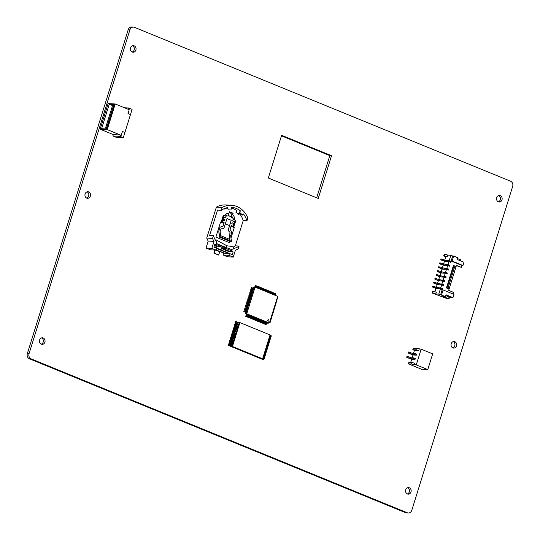 <?xml version="1.0" encoding="UTF-8"?>
<svg xmlns="http://www.w3.org/2000/svg" width="540" height="540" viewBox="0 0 540 540"><rect width="100%" height="100%" fill="white"/><g stroke="black" fill="none" stroke-linecap="round" stroke-linejoin="round"><path stroke-width="0.81" d="M331.54 155.709L318.229 198.443L268.326 178.025L281.637 135.29L331.54 155.709L329.819 155.614L281.468 135.83M316.676 197.809L329.819 155.614M498.319 201.825A3.294 2.808 93.2 0 0 500.445 198.808A3.294 2.808 93.2 0 0 498.677 195.575M498.393 201.852A3.294 2.808 -86.8 0 1 496.611 198.126A3.294 2.808 -86.8 0 1 499.547 195.46A3.294 2.808 -86.8 0 1 502.16 198.909A3.294 2.808 -86.8 0 1 499.169 202.034A3.294 2.808 -86.8 0 1 498.393 201.852M41.222 344.169A3.294 2.808 93.2 0 0 43.342 341.152A3.294 2.808 93.2 0 0 41.573 337.912M41.29 344.196A3.294 2.808 -86.8 0 1 39.508 340.463A3.294 2.808 -86.8 0 1 42.444 337.804A3.294 2.808 -86.8 0 1 45.056 341.246A3.294 2.808 -86.8 0 1 42.066 344.372A3.294 2.808 -86.8 0 1 41.29 344.196M452.831 347.888A3.294 2.808 93.2 0 0 454.95 344.871A3.294 2.808 93.2 0 0 453.182 341.638M452.898 347.922A3.294 2.808 -86.8 0 1 451.116 344.189A3.294 2.808 -86.8 0 1 454.052 341.53A3.294 2.808 -86.8 0 1 456.665 344.972A3.294 2.808 -86.8 0 1 453.681 348.098A3.294 2.808 -86.8 0 1 452.898 347.922M132.206 52.036A3.294 2.808 93.2 0 0 134.325 49.019A3.294 2.808 93.2 0 0 132.563 45.785M132.273 52.07A3.294 2.808 -86.8 0 1 130.498 48.337A3.294 2.808 -86.8 0 1 133.427 45.671A3.294 2.808 -86.8 0 1 136.046 49.12A3.294 2.808 -86.8 0 1 133.056 52.245A3.294 2.808 -86.8 0 1 132.273 52.07M86.711 198.099A3.294 2.808 93.2 0 0 88.83 195.082A3.294 2.808 93.2 0 0 87.068 191.849M86.778 198.133A3.294 2.808 -86.8 0 1 85.003 194.4A3.294 2.808 -86.8 0 1 87.932 191.741A3.294 2.808 -86.8 0 1 90.551 195.183A3.294 2.808 -86.8 0 1 87.561 198.308A3.294 2.808 -86.8 0 1 86.778 198.133M407.336 493.958A3.294 2.808 93.2 0 0 409.455 490.941A3.294 2.808 93.2 0 0 407.687 487.701M407.403 493.985A3.294 2.808 -86.8 0 1 405.621 490.252A3.294 2.808 -86.8 0 1 408.557 487.593A3.294 2.808 -86.8 0 1 411.17 491.036A3.294 2.808 -86.8 0 1 408.186 494.161A3.294 2.808 -86.8 0 1 407.403 493.985M27.344 353.552A4.111 3.51 93.2 0 0 29.423 358.783L31.145 358.877A4.111 3.51 -86.8 0 1 29.059 353.646L27.344 353.552L128.189 29.761L129.911 29.855L29.059 353.646M129.911 29.855A4.111 3.51 -86.8 0 1 133.434 27.095L131.72 27A4.111 3.51 93.2 0 0 128.189 29.761M405.587 512.683A4.111 3.51 93.2 0 0 406.566 512.906L408.281 513A4.111 3.51 -86.8 0 1 407.302 512.777L405.587 512.683L29.423 358.783M133.434 27.095A4.111 3.51 -86.8 0 1 134.413 27.317L510.577 181.217A4.111 3.51 -86.8 0 1 512.656 186.449L411.811 510.239A4.111 3.51 -86.8 0 1 408.281 513M31.145 358.877L407.302 512.777M439.405 288.731L439.675 287.874L438.912 287.827L438.649 288.684M433.31 291.283L432.769 293.031L432.121 292.997L432.668 291.249L433.31 291.283L436.313 292.207L435.767 293.956L438.77 294.131L440.438 288.785L435.929 288.529L434.916 291.782M440.438 288.785L442.246 289.528L442.55 288.556L439.675 287.874M442.55 288.556L440.741 287.813L438.912 287.827M440.613 284.843L440.883 283.986L440.127 283.946L439.857 284.803M440.741 287.813L441.646 284.904L439.358 284.769L437.137 284.648L436.3 287.334L438.446 287.685M441.646 284.904L443.462 285.64L443.759 284.675L440.883 283.986M443.759 284.675L441.95 283.932L440.127 283.946M441.828 280.962L442.091 280.105L441.335 280.058L441.065 280.915M441.95 283.932L442.854 281.016L438.352 280.76L437.515 283.446L439.661 283.804M442.854 281.016L444.67 281.759L444.974 280.787L442.091 280.105M444.974 280.787L443.158 280.044L441.335 280.058M443.036 277.074L443.306 276.217L442.544 276.176L442.274 277.034M443.158 280.044L444.069 277.135L441.774 277L439.56 276.878L438.723 279.565L440.87 279.916M444.069 277.135L445.878 277.871L446.182 276.905L443.306 276.217M446.182 276.905L444.366 276.163L442.544 276.176M444.245 273.186L444.514 272.336L443.752 272.288L443.489 273.146M444.366 276.163L445.277 273.247L440.768 272.99L439.931 275.677L442.078 276.035M445.277 273.247L447.086 273.989L447.39 273.017L444.514 272.336M447.39 273.017L445.581 272.275L443.752 272.288M445.453 269.305L445.723 268.447L444.967 268.407L444.697 269.264M445.581 272.275L446.486 269.365L444.197 269.231L441.976 269.109L441.139 271.796L443.286 272.147M446.486 269.365L448.301 270.101L448.598 269.136L445.723 268.447M448.598 269.136L446.789 268.394L444.967 268.407M446.668 265.417L446.931 264.56L446.175 264.519L445.905 265.376M446.789 268.394L447.694 265.478L443.192 265.221L442.355 267.908M447.694 265.478L449.51 266.22L449.813 265.248L446.931 264.56M449.813 265.248L447.998 264.506L446.175 264.519M438.77 294.131L445.5 296.541L442.874 296.393L448.538 298.708L447.093 298.627L432.121 292.997M441.551 294.921L443.104 289.933L442.139 289.879L440.586 294.867M453.101 294.023L453.614 292.383L448.673 290.358L449.084 289.042L446.452 287.962L453.404 265.626L453.985 265.66L447.032 287.996L449.084 289.042L456.455 265.383L461.396 267.401L456.388 265.586M451.13 261.016L452.682 256.021L453.647 256.075L452.095 261.07L451.13 261.016L461.997 265.464L461.396 267.401M447.998 264.506L448.909 261.596L450.718 262.332L451.022 261.367L449.206 260.624L450.873 255.278L452.682 256.021M443.563 264.026L444.4 261.34L444.798 261.36L441.545 260.172L446.614 261.461L444.798 261.36M441.099 259.619L441.281 259.038L440.775 259.598L442.078 260.199L442.382 259.227L444.764 260.138L445.817 256.777L443.678 255.899L447.323 256.858L445.817 256.777M447.323 256.858L447.869 255.11L444.865 254.185L444.224 254.151L443.678 255.899M447.876 261.536L448.146 260.678L447.383 260.638L447.113 261.495M448.909 261.596L446.614 261.461M449.206 260.624L447.383 260.638M451.022 261.367L448.146 260.678M453.647 256.075L457.603 257.695L457.056 259.443L463.975 262.271L462.962 265.518L461.997 265.464M460.35 260.786L460.64 259.862L457.346 258.518M445.5 296.541L446.047 294.793L452.966 297.621L453.978 294.381L443.104 289.933M452.966 297.621L449.671 297.439M447.869 255.11L450.873 255.278M444.865 254.185L444.326 255.933M432.769 293.031L435.767 293.956M449.037 297.115L449.685 297.378L449.449 298.154L448.726 298.114M445.79 295.616L449.084 296.959L448.538 298.708M452.095 261.07L462.962 265.518M446.452 287.962L447.032 287.996M453.985 265.66L454.91 266.038L447.95 288.374M454.91 266.038L456.044 266.706M448.794 297.891L449.449 298.154M450.333 262.177L450.589 261.34M444.461 261.11L444.764 260.138L446.918 260.489M442.382 259.227L441.281 259.038M440.775 259.598L441.545 260.172M441.862 289.373L442.118 288.536M443.07 285.485L443.333 284.648M444.278 281.597L444.542 280.76M445.493 277.715L445.75 276.878M446.702 273.827L446.958 272.99M447.91 269.946L448.173 269.109M449.118 266.058L449.381 265.221M443.59 265.248L440.336 264.053L445.406 265.349M439.749 262.899L439.891 263.5L439.749 262.899M439.891 263.5L440.87 264.087L441.173 263.115L445.709 264.377M442.375 269.129L439.661 267.968L444.197 269.231M438.541 266.787L438.683 267.388L438.541 266.787M438.683 267.388L439.661 267.968L439.965 266.996L444.501 268.265M441.167 273.017L437.913 271.822L442.989 273.119M437.333 270.668L437.468 271.276L437.333 270.668M437.468 271.276L438.453 271.856L438.757 270.884L441.133 271.796L440.829 272.761M439.958 276.899L437.238 275.738L441.774 277M436.118 274.556L436.259 275.157L436.118 274.556M436.259 275.157L437.238 275.738L437.542 274.766L439.925 275.677L439.621 276.649M438.75 280.787L435.496 279.592L440.566 280.888M434.909 278.438L435.051 279.045L434.909 278.438M435.051 279.045L436.03 279.625L436.334 278.654L438.716 279.565L438.413 280.53M437.535 284.668L434.822 283.507L439.358 284.769M433.701 282.326L433.843 282.926L433.701 282.326M433.843 282.926L434.822 283.507L435.125 282.535L437.501 283.446L437.204 284.418M436.327 288.556L433.073 287.361L438.149 288.657M432.493 286.214L432.628 286.814L432.493 286.214M432.628 286.814L433.613 287.395L433.917 286.423L436.293 287.334L435.989 288.299M441.173 263.115L440.073 262.919M439.567 263.486L440.336 264.053M439.965 266.996L438.865 266.807M438.358 267.368L439.121 267.941M438.757 270.884L437.65 270.689M437.15 271.256L437.913 271.822M437.542 274.766L436.442 274.577M435.935 275.137L436.705 275.711M436.334 278.654L435.233 278.458M434.727 279.025L435.496 279.592M435.125 282.535L434.025 282.346M433.519 282.906L434.282 283.48M433.917 286.423L432.81 286.227M432.311 286.794L433.073 287.361M411.899 354.328L414.713 354.49L416.36 355.165L416.664 354.193L415.017 353.518L412.195 353.356L411.899 354.328L408.605 352.985L408.901 352.013L408.368 351.979L408.065 352.951L408.605 352.985M412.195 353.356L408.901 352.013M410.535 358.709L413.35 358.864L413.654 357.899L410.832 357.737L410.535 358.709L407.241 357.358L407.538 356.387L407.005 356.36L406.701 357.332L407.241 357.358M410.832 357.737L407.538 356.387M413.654 357.899L415.3 358.567L414.997 359.539L411.642 359.35L406.701 357.332M414.997 359.539L413.35 358.864M414.713 354.49L415.017 353.518M416.36 355.165L413.006 354.969L408.065 352.951M410.69 362.421L411.642 359.35M414.322 364.784L414.801 363.231L412.081 362.495L411.601 364.048L416.252 364.898L421.153 349.164L416.502 348.32L416.016 349.873L418.736 350.608L419.222 349.056M413.485 353.43L414.443 350.365L418.736 350.608M412.121 357.811L413.006 354.969M412.081 362.495L408.861 362.313L408.382 363.865L421.551 369.259L427.781 369.61L432.682 353.882L421.153 349.164M416.502 348.32L413.282 348.138L412.796 349.69L416.016 349.873M408.382 363.865L411.601 364.048M427.781 369.61L416.252 364.898M414.443 350.365L412.796 349.69M129.208 109.701L115.216 103.97L107.231 129.614L120.4 135L119.981 136.364L123.275 137.707L124.909 132.469L122.438 131.456L121.223 135.338L120.4 135L121.223 135.338L122.438 131.456L124.909 132.469L130.471 114.595L128 113.582L130.471 114.595L132.104 109.35L128.81 108.007L128.392 109.364L129.215 109.701L128 113.582L129.215 109.701M123.275 137.707L116.188 137.309L112.894 135.958L113.319 134.602L120.4 135M112.894 135.958L119.981 136.364M124.463 107.757L128.81 108.007M107.183 128.709L105.739 128.122L107.339 128.21L106.711 127.406L105.746 127.352L112.401 105.989L114.352 105.685L112.752 105.59L112.401 105.989M113.319 134.602L100.143 129.208L107.231 129.614M100.143 129.208L108.128 103.572L115.216 103.97M105.739 128.122L105.746 127.352M113.366 106.043L106.711 127.406M109.235 104.227L114.71 104.537L107.089 129.013L101.615 128.702L109.235 104.227L112.705 105.644M225.943 247.752L221.427 245.909M233.368 247.037A20.878 17.8 93.2 0 0 235.346 245.842L243.209 220.597L246.962 220.813L247.853 217.951A22.936 19.548 93.2 0 0 231.491 205.281L225.693 204.95A22.936 19.548 93.2 0 0 216.371 207.117L206.732 238.073A22.936 19.548 93.2 0 0 208.21 241.063L206.044 248.022L210.404 249.804L216.203 250.135L216.769 248.312L213.921 247.144L214.772 244.424L216.547 245.153L214.576 245.038M223.088 254.995L228.886 255.326L229.453 253.496L223.654 253.172L223.088 254.995L227.455 256.777L233.246 257.108L235.413 250.155A22.936 19.548 93.2 0 0 238.208 248.913L239.099 246.051A20.878 17.8 93.2 0 1 233.179 248.684L232.76 250.034L226.253 247.563A0.824 0.412 112.3 0 1 225.585 248.312L231.518 250.742M227.664 208.865A19.143 16.322 93.2 0 0 227.516 208.852L225.477 208.737A19.143 16.322 93.2 0 0 224.235 208.724M225.808 208.757L225.862 208.028M237.526 213.691L237.614 213.59A20.878 17.8 93.2 0 0 236.075 211.849M232.355 217.931A3.902 3.328 93.2 0 0 231.302 215.352M230.911 213.678L231.093 213.104M246.962 220.813A20.878 17.8 93.2 0 0 243.412 213.921L241.994 215.089A19.143 16.322 -86.8 0 0 239.321 212.362L240.503 210.944A20.878 17.8 93.2 0 0 231.734 207.36L231.282 209.068A19.143 16.322 -86.8 0 1 231.606 209.088M243.209 220.597A20.878 17.8 93.2 0 0 239.652 213.705L237.614 213.59M239.652 213.705L238.559 214.893A19.143 16.322 93.2 0 0 235.886 212.166L236.743 210.735A20.878 17.8 93.2 0 0 231.694 207.92M216.547 245.153L217.033 243.601L216.128 243.23L216.547 241.88A20.878 17.8 93.2 0 1 213.415 235.548L209.662 235.332L217.526 210.087L221.279 210.303A20.878 17.8 93.2 0 1 227.833 207.549L228.029 209.263A19.143 16.322 -86.8 0 1 231.275 209.068A19.143 16.322 -86.8 0 0 231.113 209.061M227.522 207.603L228.029 209.263M240.503 210.944L239.321 212.362M229.453 253.496L232.301 254.664L233.152 251.944L231.37 251.215L231.856 249.662M228.886 255.326L233.246 257.108M213.415 235.548L212.524 238.403A22.936 19.548 93.2 0 0 214.002 241.394L211.835 248.346L216.203 250.135M239.645 212.375A19.143 16.322 -86.8 0 1 242.312 215.102M231.491 205.281A22.936 19.548 93.2 0 0 222.169 207.441L221.279 210.303M231.37 251.215L225.572 250.891M206.044 248.022L211.835 248.346M208.21 241.063L214.002 241.394M206.732 238.073L212.524 238.403M216.371 207.117L222.169 207.441M227.516 208.852A19.143 16.322 93.2 0 0 224.276 209.048L224.228 208.643M230.985 238.1L234.266 227.556L233.692 227.32L235.865 220.327L234.198 219.645A3.902 3.328 93.2 0 0 232.612 214.88L233.125 213.232L229.392 211.707L228.879 213.347A3.902 3.328 93.2 0 0 228.373 213.273A3.902 3.328 93.2 0 0 225.025 215.892L223.351 215.21L221.171 222.203L220.597 221.967L215.879 237.114L229.547 242.71L229.952 241.4M231.005 226.233L234.245 227.556L230.978 238.052M229.527 242.703L229.939 241.394M223.864 223.31L220.597 221.974M235.865 220.327L234.198 219.645M225.025 215.892L223.344 215.224M233.638 227.306L235.811 220.327M225.315 223.904L229.554 225.639M224.971 215.892L226.037 216.324M233.179 219.247L234.144 219.645M233.024 226.287L232.862 226.8L233.354 227.003L235.177 221.164L234.684 220.961L234.482 221.609M233.901 223.472L233.604 224.424M222.163 221.846L222.001 222.359L221.508 222.156L223.331 216.31L223.823 216.513L223.621 217.168M222.5 218.977L223.067 219.038L222.743 219.996M228.879 213.347L227.853 213.293M233.125 213.232L231.14 213.125L229.196 212.328M232.612 214.88L231.174 214.792M235.177 221.164L234.63 221.13M223.823 216.513L223.276 216.486M235.346 245.842L239.099 246.051M233.152 251.944L227.961 251.647M234.056 223.519L234.65 221.697L232.673 220.874L233.24 219.058A0.614 0.527 93.2 0 0 232.99 218.302L231.923 217.681A0.614 0.527 -86.8 0 1 231.667 216.925L230.837 213.003M233.179 226.341L233.773 224.519L231.795 223.688L232.099 222.716L234.077 223.547L232.092 222.737M226.982 218.552L231.215 220.286L228.555 228.839C228.116 230.155 228.508 231.235 229.723 232.079A1.235 1.053 -86.8 0 1 229.939 233.341L229.291 235.501L229.878 239.443M219.78 227.792L218.741 231.134L219.834 227.792A1.235 1.053 93.2 0 1 220.657 226.982L222.5 226.597A0.851 0.729 -86.8 0 0 223.067 226.037L224.127 222.629L223.013 226.037A0.851 0.729 -86.8 0 1 222.446 226.597L220.603 226.982A1.235 1.053 93.2 0 0 219.78 227.792L219.834 227.792M222.23 221.873L224.073 222.629M223.067 219.038L224.951 219.814L224.654 220.766M227.995 213.3L228.542 215.642A0.614 0.527 -86.8 0 1 227.927 216.047L226.76 215.75A0.614 0.527 93.2 0 0 226.091 216.149L225.531 217.951M228.542 215.642L228.488 215.642A0.614 0.527 -86.8 0 1 227.981 216.054M231.215 225.551L233.01 226.328M231.215 220.286L226.989 218.538L224.323 227.09C223.938 228.42 223.04 228.974 221.63 228.751A1.235 1.053 -86.8 0 0 220.766 229.568L220.124 231.64L220.725 235.703L229.952 239.476L229.351 235.393L229.993 233.341A1.235 1.053 -86.8 0 0 229.777 232.085L229.723 232.079M231.269 220.286L228.609 228.845C228.17 230.155 228.562 231.235 229.777 232.085M221.616 221.812L224.127 222.629M224.951 219.814L224.708 220.786L222.19 219.962M222.507 218.95L225.005 219.814M226.625 215.737L226.679 215.737A0.614 0.527 93.2 0 0 226.145 216.155L225.578 217.971L223.081 217.107M229.351 235.44L230.668 235.98L231.694 232.646A1.235 1.053 93.2 0 0 231.505 231.417L230.29 229.784A0.851 0.729 -86.8 0 1 230.162 228.94L231.221 225.531L233.003 226.355M228.467 215.69L227.914 213.293M230.668 235.98L231.458 241.286L231.154 241.893L219.301 237.04L218.801 231.073L219.598 236.432L219.301 237.04M228.757 253.456L216.702 248.528M215.217 250.081L224.62 253.226M213.975 246.976L231.538 254.354M220.766 249.75L221.171 248.461A0.824 0.412 112.3 0 1 221.839 247.705L225.7 247.928L226.037 247.55L221.522 245.7M220.961 249.831L221.717 248.096L225.585 248.312M227.671 252.578L228.096 251.215M233.489 248.609L233.631 248.171A1.026 0.878 93.2 0 0 233.111 246.861L230.985 246.449M232.2 246.49L226.814 245.768L226.253 247.563M219.76 251.937L218.572 255.029L213.86 253.105L214.812 250.054M218.788 255.042L214.076 253.118L215.028 250.067M216.25 247.901L217.006 246.166L220.874 246.388A0.824 0.412 112.3 0 0 221.542 245.632L226.3 247.583L226.861 245.781L216.297 239.983A0.614 0.527 93.2 0 0 215.622 240.361L215.595 240.442M215.46 240.219A0.614 0.527 -86.8 0 1 216.041 239.956M262.73 358.398L264.134 358.972L264.317 358.391L262.913 357.818M263.088 357.23L264.499 357.804L263.041 357.399M263.453 356.069L264.857 356.643L265.039 356.062L263.635 355.482M263.817 354.901L265.221 355.475L263.763 355.07M264.182 353.734L265.586 354.314L265.768 353.727L264.364 353.153M264.546 352.573L265.95 353.147L264.492 352.742M264.904 351.405L266.308 351.979L266.49 351.398L265.086 350.825M265.268 350.237L266.672 350.818L265.214 350.406M265.633 349.076L267.037 349.65L267.219 349.07L265.815 348.489M265.997 347.909L267.401 348.482L265.943 348.077M266.355 346.741L267.766 347.321L267.941 346.734L266.537 346.16M266.719 345.58L268.124 346.154L266.672 345.749M267.084 344.412L268.488 344.986L268.67 344.405L267.266 343.832M267.449 343.244L268.853 343.825L267.394 343.413M267.813 342.083L269.217 342.657L269.399 342.077L267.988 341.503M268.171 340.916L269.575 341.489L268.124 341.084M268.535 339.755L269.939 340.328L270.122 339.741L268.718 339.167M268.9 338.587L270.304 339.161L268.846 338.756M269.264 337.419L270.668 337.993L270.851 337.412L269.447 336.839M269.622 336.258L271.033 336.832L269.575 336.42M232.166 345.668L232.349 345.087L229.237 344.041L228.697 344.007L228.515 344.588L232.166 345.668L228.515 344.588M231.066 344.129L228.879 343.426L231.066 344.129L231.242 343.548L229.595 342.873L229.061 342.839L228.879 343.426M232.895 343.339L233.078 342.752L229.959 341.705L229.426 341.678L229.244 342.259L232.895 343.339L229.244 342.259M231.788 341.8L229.608 341.091L231.788 341.8L231.971 341.213L230.324 340.544L229.79 340.511L229.608 341.091M233.618 341.003L233.8 340.423L230.688 339.377L230.148 339.343L229.966 339.93L233.618 341.003L229.966 339.93M232.517 339.464L230.33 338.762L232.517 339.464L232.7 338.884L231.053 338.209L230.513 338.182L230.33 338.762M234.347 338.675L234.529 338.094L231.41 337.048L230.877 337.014L230.695 337.595L234.347 338.675L230.695 337.595M233.24 337.136L231.059 336.434L233.24 337.136L233.422 336.555L231.775 335.88L231.242 335.846L231.059 336.434M235.069 336.346L235.251 335.759L232.139 334.712L231.599 334.685L231.417 335.266L235.069 336.346L231.417 335.266M233.969 334.807L231.782 334.098L233.969 334.807L234.151 334.22L232.504 333.551L231.964 333.518L231.782 334.098M235.798 334.01L235.98 333.43L232.862 332.384L232.328 332.357L232.146 332.937L235.798 334.01L232.146 332.937M234.691 332.478L232.511 331.769L234.691 332.478L234.873 331.891L233.226 331.216L232.693 331.189L232.511 331.769M236.527 331.682L236.702 331.101L233.591 330.055L233.05 330.021L232.875 330.608L236.527 331.682L232.875 330.608M235.42 330.143L233.233 329.441L235.42 330.143L235.602 329.562L233.955 328.887L233.415 328.86L233.233 329.441M237.249 329.353L237.431 328.772L234.32 327.719L233.779 327.692L233.597 328.273L237.249 329.353L233.597 328.273M236.142 327.814L233.962 327.112L236.142 327.814L236.324 327.233L234.677 326.558L234.144 326.525L233.962 327.112M237.978 327.024L238.154 326.437L235.042 325.391L234.509 325.363L234.326 325.944L237.978 327.024L234.326 325.944M236.871 325.485L234.684 324.776L236.871 325.485L237.053 324.898L235.406 324.223L234.866 324.196L234.684 324.776M238.7 324.689L238.882 324.108L235.771 323.062L235.231 323.028L235.049 323.615L238.7 324.689L235.049 323.615M237.6 323.15L235.413 322.447L237.6 323.15L237.897 322.178L239.902 322.582L232.463 346.478L262.602 358.803L270.041 334.915L239.902 322.582M238.336 325.856L238.518 325.276L237.053 324.898M237.614 328.185L237.796 327.605L236.324 327.233M236.885 330.521L237.067 329.933L235.602 329.562M236.162 332.849L236.345 332.269L234.873 331.891M235.433 335.178L235.616 334.598L234.151 334.22M234.711 337.507L234.893 336.926L233.422 336.555M233.982 339.842L234.164 339.255L232.7 338.884M233.26 342.171L233.435 341.591L231.971 341.213M232.531 344.5L232.713 343.919L231.242 343.548M232.463 346.478L228.272 345.364L228.872 345.202M270.304 339.161L270.486 338.58L269.082 338.006M270.668 337.993L269.21 337.588M269.575 341.489L269.757 340.909L268.353 340.335M269.939 340.328L268.481 339.916M268.853 343.825L269.035 343.238L267.631 342.664M269.217 342.657L267.759 342.252M268.124 346.154L268.306 345.573L266.902 344.993M268.488 344.986L267.03 344.581M267.401 348.482L267.584 347.902L266.18 347.328M267.766 347.321L266.308 346.91M266.672 350.818L266.854 350.231L265.451 349.657M267.037 349.65L265.579 349.245M265.95 353.147L266.132 352.566L264.722 351.986M266.308 351.979L264.857 351.574M265.221 355.475L265.403 354.895L263.999 354.321M265.586 354.314L264.127 353.902M264.499 357.804L264.674 357.224L263.27 356.65M264.857 356.643L263.405 356.238M228.272 345.364L263.351 359.721L263.952 359.552L262.244 358.783M264.134 358.972L262.676 358.567M239.369 322.556L239.065 323.528M237.769 323.825L237.884 323.46M237.404 324.992L237.519 324.621M237.047 326.153L237.154 325.789M236.682 327.321L236.797 326.957M236.318 328.489L236.432 328.118M235.953 329.65L236.068 329.285M235.589 330.818L235.703 330.453M235.231 331.985L235.346 331.614M234.866 333.146L234.981 332.782M234.502 334.314L234.617 333.95M234.137 335.482L234.252 335.111M233.779 336.643L233.888 336.278M233.415 337.81L233.53 337.446M233.05 338.972L233.165 338.607M232.686 340.139L232.801 339.775M232.322 341.307L232.436 340.936M231.964 342.468L232.079 342.103M231.599 343.636L231.714 343.271M231.235 344.804L231.35 344.432M230.87 345.964L230.985 345.6M230.519 345.877L228.812 345.398M231.923 346.444L230.459 346.073M237.418 323.737L237.236 324.317M236.689 326.066L236.507 326.646M235.966 328.394L235.784 328.982M235.238 330.73L235.055 331.31M234.509 333.059L234.333 333.639M233.786 335.387L233.604 335.968M233.057 337.716L232.875 338.303M232.335 340.051L232.153 340.632M231.606 342.38L231.424 342.961M230.884 344.709L230.702 345.296M235.413 322.447L235.717 321.476L237.897 322.178M236.25 321.509L235.953 322.475M235.771 323.062L235.589 323.642M235.406 324.223L235.224 324.81M235.042 325.391L234.86 325.971M234.677 326.558L234.495 327.139M234.32 327.719L234.137 328.307M233.955 328.887L233.773 329.468M233.591 330.055L233.408 330.635M233.226 331.216L233.044 331.803M232.862 332.384L232.686 332.964M232.504 333.551L232.322 334.132M232.139 334.712L231.957 335.3M231.775 335.88L231.593 336.461M231.41 337.048L231.228 337.628M231.053 338.209L230.87 338.796M230.688 339.377L230.506 339.957M230.324 340.544L230.141 341.125M229.959 341.705L229.777 342.293M229.595 342.873L229.419 343.454M229.237 344.041L229.054 344.621M269.926 335.286L271.33 335.86L271.033 336.832M263.891 359.748L262.244 359.073M268.13 321.118A0.722 0.614 93.2 0 0 268.954 320.47A0.722 0.614 93.2 0 0 267.739 320.301A0.722 0.614 93.2 0 0 268.13 321.118M268.292 321.158A0.722 0.614 93.2 0 0 268.373 319.721M277.56 296.791L277.324 296.204L255.434 287.246L254.927 287.53L246.881 313.355L247.118 313.943L269.015 322.9L269.521 322.616L277.56 296.791M244.89 312.066L246.308 312.336L245.889 313.328L246.2 314.111L247.158 314.469L246.146 315.144L245.693 316.359M246.2 312.329L245.889 313.328L245.417 313.268L245.639 313.821L248.474 315.009L247.469 315.684L247.01 316.899M245.369 310.514L246.685 310.777L246.436 311.573M246.685 310.777L246.308 312.336L243.803 311.614M247.165 309.218L245.882 308.934L247.165 309.218L246.915 310.021M246.341 307.402L247.759 307.672L246.794 310.784L244.282 310.061M247.651 307.665L247.401 308.468M246.821 305.849L248.137 306.113L247.887 306.916M248.137 306.113L247.759 307.672L245.255 306.95M247.306 304.297L248.623 304.56L248.373 305.363M248.623 304.56L248.245 306.119L245.734 305.397M247.793 302.744L249.102 303.007L248.852 303.804M249.102 303.007L248.724 304.567L246.22 303.845M252.146 288.758L253.564 289.028L249.21 303.014L246.706 302.292M253.463 289.022L253.213 289.825M251.66 290.311L250.574 289.859M252.976 290.574L252.727 291.377M251.181 291.863L250.094 291.411M252.491 292.127L252.241 292.93M250.695 293.423L249.608 292.964M252.005 293.679L251.755 294.482M250.209 294.975L249.122 294.523M251.525 295.238L251.276 296.035M249.73 296.528L248.643 296.075M251.039 296.791L250.79 297.594M249.244 298.08L248.157 297.628M250.553 298.343L250.304 299.147M248.758 299.632L247.671 299.18M250.074 299.896L249.824 300.699M248.279 301.192L249.588 301.448L249.338 302.252M249.588 301.448L247.192 300.733M247.752 314.753L249.791 315.542L248.785 316.224L248.326 317.439M249.075 315.286L251.107 316.082L250.101 316.757L249.642 317.979M250.391 315.826L252.423 316.622L251.417 317.297L250.965 318.519M251.708 316.366L253.746 317.162L252.734 317.837L252.281 319.059M253.024 316.906L255.062 317.702L254.056 318.377L253.597 319.592M254.34 317.446L256.379 318.242L255.373 318.917L254.914 320.132M266.2 322.299L266.821 322.866L265.91 323.231L265.457 324.446M264.884 321.759L267.516 322.832M263.567 321.219L265.599 322.016L264.593 322.691L264.134 323.906M262.251 320.679L264.283 321.476L263.277 322.151L262.818 323.365M260.928 320.139L262.966 320.935L261.961 321.611L261.502 322.832M259.612 319.599L261.65 320.396L260.644 321.071L260.185 322.292M258.296 319.059L260.334 319.856L259.322 320.531L258.869 321.752M256.979 318.526L259.011 319.316L258.005 319.997L257.553 321.212M255.663 317.986L257.695 318.782L256.689 319.457L256.23 320.672M277.324 296.204L254.779 286.929L253.996 287.3L253.692 288.266M255.434 287.246L254.779 286.929L253.449 287.476L254.671 286.922M253.449 287.476L253.253 288.117M253.017 288.88L252.767 289.67M252.531 290.432L252.288 291.222M252.045 291.985L251.802 292.775M251.566 293.544L251.316 294.327M251.08 295.097L250.83 295.886M250.594 296.649L250.351 297.439M250.108 298.202L249.865 298.991M249.629 299.754L249.379 300.544M249.143 301.313L248.9 302.096M248.657 302.866L248.413 303.656M248.177 304.418L247.928 305.208M247.691 305.971L247.448 306.76M247.205 307.523L246.962 308.313M246.726 309.082L246.476 309.865M246.24 310.635L245.99 311.425M245.754 312.188L245.417 313.268M254.927 287.53L254.104 287.307L253.564 289.028L251.06 288.306M246.881 313.355L245.997 313.335L246.308 314.118L247.118 313.943M269.015 322.9L268.38 323.15M264.188 290.601L264.749 291.006M264.85 291.047L264.904 290.459L264.29 290.284L264.593 289.055M265.457 291.296L265.511 290.709L264.904 290.459L265.201 289.305M265.511 290.709L264.924 290.473M265.505 291.141L266.072 291.546M266.166 291.587L266.22 290.999L265.606 290.824L265.91 289.595M266.774 291.836L266.834 291.249L266.22 290.999L266.524 289.845M266.834 291.249L266.24 291.013M266.828 291.681L267.388 292.086M266.848 291.688L267.435 291.931L266.848 291.688M267.482 292.127L267.536 291.539L266.922 291.357L267.233 290.135M268.097 292.376L268.151 291.789L267.536 291.539L267.84 290.385M268.151 291.789L267.563 291.553M268.144 292.214L268.704 292.626M268.164 292.228L268.751 292.471L268.164 292.228M268.799 292.666L268.859 292.079L268.245 291.897L268.549 290.675M269.413 292.916L269.467 292.329L268.859 292.079L269.156 290.925M269.467 292.329L268.88 292.093M269.46 292.754L270.02 293.166M269.48 292.768L270.074 293.004L269.48 292.768M270.122 293.207L270.175 292.619L269.561 292.437L269.865 291.215M270.189 292.619L270.473 291.465M270.729 293.45L270.783 292.869L270.196 292.633M270.776 293.294L271.337 293.706M270.797 293.308L271.391 293.544L270.797 293.308M271.438 293.74L271.492 293.159L270.877 292.977L271.181 291.749M271.505 293.159L271.789 291.998M272.045 293.99L272.099 293.409L271.512 293.173M272.093 293.834L272.66 294.239M272.113 293.848L272.707 294.084L272.113 293.848M272.754 294.28L272.808 293.693L272.194 293.517L272.498 292.288M273.362 294.529L273.422 293.942L272.828 293.706L273.112 292.538M272.808 293.693L273.395 293.942M273.416 294.374L273.976 294.779M273.429 294.388L274.023 294.624L273.429 294.388M274.07 294.82L274.124 294.233L273.51 294.057L273.821 292.829M274.678 295.07L274.738 294.482L274.151 294.246L274.428 293.078M274.124 294.233L274.712 294.476M274.732 294.914L275.292 295.319M275.339 295.157L274.772 294.928M275.387 295.36L275.447 294.773L274.833 294.597L275.137 293.369M276.001 295.61L276.055 295.022L275.468 294.786L275.744 293.618M275.447 294.773L276.028 295.016M262.872 290.061L263.432 290.466M263.534 290.507L263.588 289.919L262.973 289.744L263.277 288.515M264.141 290.756L264.195 290.169L263.588 289.919L263.885 288.765M264.195 290.169L263.608 289.933M261.556 289.521L262.116 289.933M262.211 289.966L262.271 289.386L261.657 289.204L261.961 287.975M262.825 290.216L262.879 289.636L262.271 289.386L262.568 288.225M262.879 289.636L262.291 289.4M260.24 288.981L260.8 289.393M260.894 289.433L260.948 288.846L260.341 288.664L260.644 287.442M261.509 289.676L261.562 289.096L260.948 288.846L261.252 287.685M261.562 289.096L260.975 288.86M258.916 288.441L259.484 288.853M259.578 288.893L259.632 288.306L259.018 288.124L259.322 286.902M260.185 289.143L260.246 288.556L259.652 288.32L259.936 287.152M257.648 287.921L258.167 288.313M258.262 288.353L258.316 287.766L257.702 287.584L258.005 286.362M258.869 288.603L258.923 288.016L258.336 287.779L258.613 286.612M256.331 287.381L256.844 287.773M256.946 287.813L257 287.226L256.385 287.05L256.689 285.822M257.553 288.063L257.607 287.476L257.02 287.24L257.297 286.072M254.934 286.591L255.528 287.233M255.623 287.273L255.683 286.686L255.069 286.51L255.373 285.282M256.237 287.523L256.291 286.936L255.704 286.7L255.98 285.532M256.986 318.492L255.98 319.167L255.521 320.382M255.299 318.823L256.271 318.236M258.309 319.025L257.297 319.707L256.844 320.922M256.615 319.356L257.587 318.776M259.625 319.565L258.613 320.247L258.161 321.462M257.931 319.896L258.91 319.316M260.942 320.105L259.936 320.78L259.477 322.002M259.247 320.436L260.226 319.849M262.258 320.645L261.252 321.32L260.793 322.542M260.57 320.976L261.542 320.389M263.574 321.185L262.568 321.86L262.109 323.075M261.887 321.516L262.859 320.929M264.897 321.725L263.885 322.4L263.432 323.615M263.203 322.056L264.175 321.469M266.213 322.265L265.201 322.94L264.749 324.155M264.519 322.596L265.498 322.009M267.529 322.799L266.524 323.48L266.065 324.695M265.835 323.129L266.814 322.549M255.67 317.952L254.664 318.627L254.205 319.842M253.982 318.283L254.954 317.696M254.354 317.412L253.348 318.087L252.889 319.302M252.659 317.743L253.638 317.156M253.037 316.872L252.032 317.547L251.573 318.769M251.343 317.203L252.322 316.615M251.721 316.332L250.709 317.007L250.256 318.229M250.027 316.663L250.999 316.076M250.398 315.792L249.392 316.474L248.933 317.689M248.71 316.123L249.683 315.536M249.082 315.252L248.076 315.934L247.617 317.149M247.394 315.583L248.366 315.002M247.766 314.719L246.76 315.394L246.301 316.609M246.078 315.05L247.05 314.462M249.919 300.74L247.415 300.017M250.405 299.187L247.894 298.465M250.884 297.628L248.38 296.906M251.37 296.075L248.866 295.353M251.856 294.523L249.345 293.8M252.335 292.97L249.831 292.248M252.821 291.418L250.317 290.696M253.307 289.859L250.803 289.136M253.793 288.306L251.282 287.584M249.433 302.292L246.929 301.57M248.954 303.845L246.443 303.122M248.468 305.404L245.963 304.675M247.982 306.956L245.477 306.234M247.496 308.509L246.105 308.212L245.882 308.934L244.769 308.502M246.105 308.212L244.991 307.787M247.016 310.061L244.505 309.339M246.53 311.614L244.026 310.892M273.044 311.297L273.537 311.519M273.294 310.588L273.767 310.797M273.53 309.744L274.023 309.96M273.773 309.035L274.246 309.245M274.01 308.192L274.509 308.408M274.259 307.483L274.732 307.692M274.496 306.639L274.988 306.855M274.745 305.93L275.218 306.133M275.056 304.837L275.272 304.148M274.982 305.087L275.474 305.303M275.225 304.378L275.697 304.58M275.461 303.527L275.96 303.743M275.711 302.819L276.183 303.028M275.947 301.975L276.446 302.191M276.197 301.266L276.669 301.475M276.507 300.173L276.723 299.491M276.433 300.422L276.925 300.638M276.676 299.714L277.148 299.923M277.013 298.647L277.209 297.938M276.912 298.87L277.412 299.086M277.162 298.161L277.634 298.363M272.558 312.856L273.058 313.072M272.808 312.147L273.281 312.35M272.072 314.408L272.572 314.624M272.322 313.7L272.795 313.902M271.593 315.961L272.086 316.177M271.836 315.252L272.309 315.461M271.107 317.513L271.607 317.729M271.357 316.805L271.829 317.014M270.925 318.101L270.689 318.857M270.621 319.066L271.121 319.288M270.871 318.357L271.343 318.566M270.142 320.625L270.635 320.841M270.385 319.916L270.857 320.119M269.656 322.178L270.149 322.394M269.906 321.469L270.378 321.671M443.995 260.982L444.292 260.01M445.061 261.144L445.365 260.172M442.78 264.87L443.084 263.898M443.252 264.992L443.556 264.026M443.853 265.025L444.157 264.06M441.572 268.751L441.875 267.779M442.044 268.88L442.341 267.908M442.645 268.913L442.949 267.941M440.363 272.639L440.667 271.667M441.437 272.795L441.733 271.829M439.155 276.521L439.452 275.549M440.221 276.683L440.525 275.711M437.94 280.409L438.244 279.437M439.013 280.564L439.317 279.599M436.732 284.29L437.036 283.318M437.805 284.452L438.109 283.48M435.524 288.178L435.827 287.206M436.597 288.34L436.894 287.368M234.563 221.643L233.989 223.493M223.418 217.121L222.845 218.97M223.695 217.195L223.121 219.044M229.358 235.373L230.675 235.913M233.111 226.307L233.685 224.458M228.515 215.723L231.647 217.006M222.284 221.873L222.858 220.03M222.723 219.996L222.143 221.839M228.528 215.582L231.653 216.864M229.149 212.49L230.789 213.158L229.149 212.483M231.458 241.286L219.598 236.432M231.397 241.501L219.537 236.655M216.25 249.986L220.091 251.559M227.57 250.999L221.38 248.468M228.427 250.837L221.717 248.096M216.675 246.544L214.4 245.612M217.006 246.166L214.542 245.16M216.695 244.674L220.874 246.388M216.979 243.763L221.542 245.632M264.688 290.446L264.29 290.284M265.552 290.986L264.944 290.736M266.004 290.986L265.606 290.824M266.875 291.526L266.26 291.276M267.32 291.526L266.922 291.357M268.191 292.066L267.584 291.816M268.643 292.059L268.245 291.897M269.507 292.606L268.9 292.356M269.959 292.599L269.561 292.437M270.824 293.139L270.216 292.896M271.276 293.139L270.877 292.977M272.14 293.679L271.532 293.429M272.592 293.679L272.194 293.517M273.463 294.219L272.849 293.969M273.908 294.219L273.51 294.057M274.779 294.759L274.172 294.509M275.231 294.759L274.833 294.597M276.095 295.299L275.488 295.049M263.372 289.906L262.973 289.744M264.236 290.446L263.628 290.196M262.055 289.366L261.657 289.204M262.919 289.906L262.312 289.656M260.739 288.826L260.341 288.664M261.603 289.366L260.996 289.116M259.416 288.286L259.018 288.124M260.287 288.832L259.673 288.583M258.1 287.753L257.702 287.584M258.964 288.293L258.356 288.043M256.784 287.213L256.385 287.05M257.648 287.753L257.04 287.503M255.467 286.673L255.069 286.51M256.331 287.213L255.724 286.963M256.892 318.803L256.284 318.553M256.655 319.066L256.048 318.816M256.109 319.032L255.501 318.782M255.98 319.167L255.373 318.917M258.208 319.343L257.6 319.093M257.972 319.606L257.364 319.356M257.425 319.572L256.817 319.322M257.297 319.707L256.689 319.457M259.524 319.876L258.916 319.626M259.295 320.139L258.68 319.889M258.741 320.112L258.134 319.862M258.613 320.247L258.005 319.997M260.847 320.416L260.233 320.166M260.611 320.679L260.003 320.429M260.064 320.652L259.45 320.402M259.936 320.78L259.322 320.531M262.163 320.956L261.556 320.706M261.927 321.219L261.32 320.969M261.38 321.192L260.773 320.942M261.252 321.32L260.644 321.071M263.479 321.496L262.872 321.246M263.243 321.759L262.636 321.509M262.697 321.725L262.089 321.476M262.568 321.86L261.961 321.611M264.796 322.036L264.188 321.786M264.56 322.299L263.952 322.049M264.013 322.265L263.405 322.016M263.885 322.4L263.277 322.151M266.112 322.576L265.505 322.326M265.882 322.839L265.268 322.589M265.329 322.805L264.722 322.556M265.201 322.94L264.593 322.691M267.435 323.116L266.821 322.866M267.199 323.379L266.584 323.129M266.652 323.345L266.038 323.096M266.524 323.48L265.91 323.231M255.575 318.263L254.968 318.013M255.339 318.526L254.732 318.276M254.792 318.492L254.185 318.242M254.664 318.627L254.056 318.377M254.259 317.723L253.645 317.473M254.023 317.986L253.415 317.736M253.476 317.952L252.862 317.702M253.348 318.087L252.734 317.837M252.936 317.183L252.329 316.933M252.707 317.446L252.092 317.196M252.16 317.419L251.546 317.169M252.032 317.547L251.417 317.297M251.62 316.643L251.012 316.393M251.384 316.906L250.776 316.656M250.837 316.879L250.229 316.629M250.709 317.007L250.101 316.757M250.304 316.103L249.696 315.853M250.067 316.366L249.46 316.116M249.521 316.339L248.913 316.089M249.392 316.474L248.785 316.224M248.987 315.569L248.38 315.32M248.751 315.832L248.144 315.583M248.204 315.799L247.597 315.549M248.076 315.934L247.469 315.684M247.671 315.029L247.057 314.779M247.435 315.293L246.827 315.043M246.888 315.259L246.274 315.009M246.76 315.394L246.146 315.144M248.522 300.443L248.299 301.165M248.724 300.497L248.501 301.219M249.278 300.53L249.048 301.246M249.656 300.632L249.433 301.347M249.007 298.89L248.785 299.612M249.21 298.944L248.987 299.66M249.757 298.971L249.534 299.693M250.142 299.079L249.912 299.795M249.494 297.338L249.271 298.053M249.696 297.392L249.473 298.107M250.243 297.418L250.02 298.141M250.621 297.526L250.398 298.242M249.98 295.785L249.75 296.5M250.182 295.832L249.953 296.555M250.729 295.866L250.499 296.588M251.107 295.967L250.884 296.69M250.459 294.226L250.236 294.948M250.661 294.28L250.439 295.002M251.208 294.314L250.985 295.029M251.593 294.415L251.37 295.137M250.945 292.673L250.722 293.396M251.147 292.727L250.925 293.45M251.694 292.761L251.471 293.476M252.072 292.862L251.849 293.578M251.431 291.121L251.208 291.843M251.633 291.175L251.404 291.89M252.18 291.202L251.957 291.924M252.558 291.31L252.335 292.025M251.91 289.568L251.687 290.284M252.113 289.622L251.89 290.338M252.659 289.649L252.437 290.372M253.044 289.75L252.821 290.473M252.396 288.016L252.173 288.731M252.599 288.063L252.376 288.785M253.145 288.097L252.923 288.819M253.53 288.198L253.3 288.92M248.042 301.995L247.82 302.717M248.245 302.049L248.022 302.771M248.792 302.083L248.569 302.798M249.169 302.184L248.947 302.906M247.556 303.554L247.334 304.27M247.759 303.601L247.536 304.324M248.306 303.635L248.083 304.358M248.69 303.737L248.461 304.459M247.07 305.107L246.847 305.822M247.273 305.161L247.05 305.876M247.82 305.188L247.597 305.91M248.204 305.296L247.982 306.011M246.591 306.659L246.368 307.382M246.794 306.713L246.564 307.429M247.34 306.747L247.118 307.463M247.718 306.848L247.496 307.564M246.308 308.266L246.085 308.988M246.854 308.3L246.632 309.015M247.232 308.401L247.01 309.116M245.619 309.771L245.396 310.487M245.822 309.818L245.599 310.541M246.368 309.852L246.146 310.568M246.753 309.953L246.53 310.675M245.14 311.324L244.91 312.039M245.342 311.378L245.113 312.093M245.889 311.404L245.66 312.127M246.267 311.506L246.044 312.228M234.65 221.697L234.077 223.547M233.773 224.519L233.199 226.361M220.59 251.586L224.586 253.22M270.783 292.869L270.175 292.619M272.099 293.409L271.492 293.159M275.339 295.164L274.752 294.921M260.246 288.556L259.632 288.306M258.923 288.016L258.316 287.766M257.607 287.476L257 287.226M256.291 286.936L255.683 286.686M273.362 310.358L273.139 311.074M273.848 308.806L273.625 309.521M274.334 307.247L274.111 307.969M274.813 305.694L274.59 306.416M275.785 302.589L275.562 303.305M276.271 301.037L276.041 301.752M272.882 311.911L272.66 312.633M272.396 313.463L272.174 314.185M271.91 315.016L271.688 315.738M271.431 316.575L271.202 317.291M270.459 319.68L270.236 320.402M269.973 321.233L269.75 321.955"/></g></svg>

